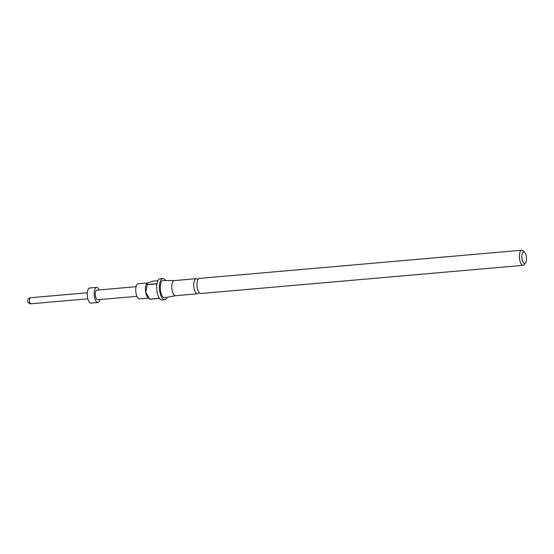 <?xml version="1.0" encoding="UTF-8"?>
<svg xmlns="http://www.w3.org/2000/svg" width="554" height="554" viewBox="0 0 554 554"><rect width="100%" height="100%" fill="white"/><g stroke="black" fill="none" stroke-linecap="round" stroke-linejoin="round"><path stroke-width="0.83" d="M198.754 292.893A7.59 3.026 -95 0 1 197.487 293.793A7.59 3.026 -95 0 1 193.99 287.962A7.59 3.026 -95 0 1 196.164 278.683A7.59 3.026 -95 0 1 197.57 279.348M521.826 250.221L199.378 278.399A7.59 3.026 85 0 0 197.875 279.694A7.59 3.026 85 0 0 197.21 287.678A7.59 3.026 85 0 0 198.997 292.498A7.59 3.026 85 0 0 200.7 293.516L523.149 265.338A7.59 3.026 -95 0 1 519.652 259.507A7.59 3.026 -95 0 1 521.826 250.221A7.59 3.026 -95 0 1 523.205 250.865L524.693 252.382A5.769 2.299 85 0 0 522.353 253.213A5.769 2.299 85 0 0 522 258.947A5.769 2.299 85 0 0 525.601 262.721A5.769 2.299 85 0 0 526.3 256.329A5.769 2.299 85 0 0 524.693 252.382M147.613 282.921L138.175 283.745A7.59 3.026 85 0 0 136 293.031A7.59 3.026 85 0 0 139.49 298.862L148.507 298.08M146.755 283.593A7.59 3.026 85 0 0 146.63 283.766A7.59 3.026 85 0 0 145.702 292.18A7.59 3.026 85 0 0 147.814 297.38L149.767 299.271A10.623 4.238 85 0 1 149.684 299.153L159.386 298.308A10.623 4.238 -95 0 1 157.045 291.778A10.623 4.238 -95 0 1 156.969 283.877L147.267 284.721L145.702 292.18L149.684 299.153M165.632 280.525A10.623 4.238 85 0 0 162.855 278.544A10.623 4.238 85 0 0 159.815 291.536A10.623 4.238 85 0 0 164.704 299.707A10.623 4.238 85 0 0 167.093 297.276M164.704 299.707L161.934 299.949A10.623 4.238 -95 0 1 159.469 298.419L149.767 299.271M174.323 280.594A7.59 3.026 85 0 0 174.212 280.601A7.59 3.026 85 0 0 172.038 289.881A7.59 3.026 85 0 0 175.535 295.711A7.59 3.026 85 0 0 175.646 295.697M174.268 280.594L163.16 280.504A8.649 3.449 85 0 0 160.556 291.092A8.649 3.449 85 0 0 164.663 297.727L175.59 295.711M525.601 262.721L524.396 264.473A7.59 3.026 -95 0 1 523.149 265.338M136.942 296.355L97.67 299.7A4.778 1.904 -95 0 1 95.399 295.566A4.778 1.904 -95 0 1 96.479 290.303A4.778 1.904 -95 0 1 96.832 290.178L136.097 286.66M100.011 299.499A7.59 3.026 -95 0 1 98.487 302.304A7.59 3.026 -95 0 1 97.913 302.498A7.59 3.026 -95 0 1 94.318 295.94A7.59 3.026 -95 0 1 96.022 287.574A7.59 3.026 -95 0 1 96.59 287.381A7.59 3.026 -95 0 1 99.18 289.971M97.913 302.498L90.981 303.1A7.59 3.026 -95 0 1 87.387 296.542A7.59 3.026 -95 0 1 89.09 288.184A7.59 3.026 -95 0 1 89.665 287.99L96.59 287.381M157.925 280.719L152.849 281.162L147.302 283.094L147.302 284.541A10.623 4.238 85 0 0 147.267 284.721M147.302 283.094L146.63 283.766M147.302 284.541L157.004 283.69A10.623 4.238 -95 0 1 160.085 278.787L162.855 278.544M87.297 292.761L30.456 297.727A3.033 1.212 85 0 0 30.228 297.81A3.033 1.212 85 0 0 29.549 301.154A3.033 1.212 85 0 0 30.989 303.779L87.823 298.807M198.99 292.498L198.692 292.934L199.364 292.872M197.868 279.701L197.501 279.32L198.173 279.264M175.535 295.711L197.487 293.793M30.456 297.727A3.033 3.033 0 0 0 27.7 301.016A3.033 3.033 0 0 0 30.989 303.779M174.212 280.601L196.164 278.683"/></g></svg>
